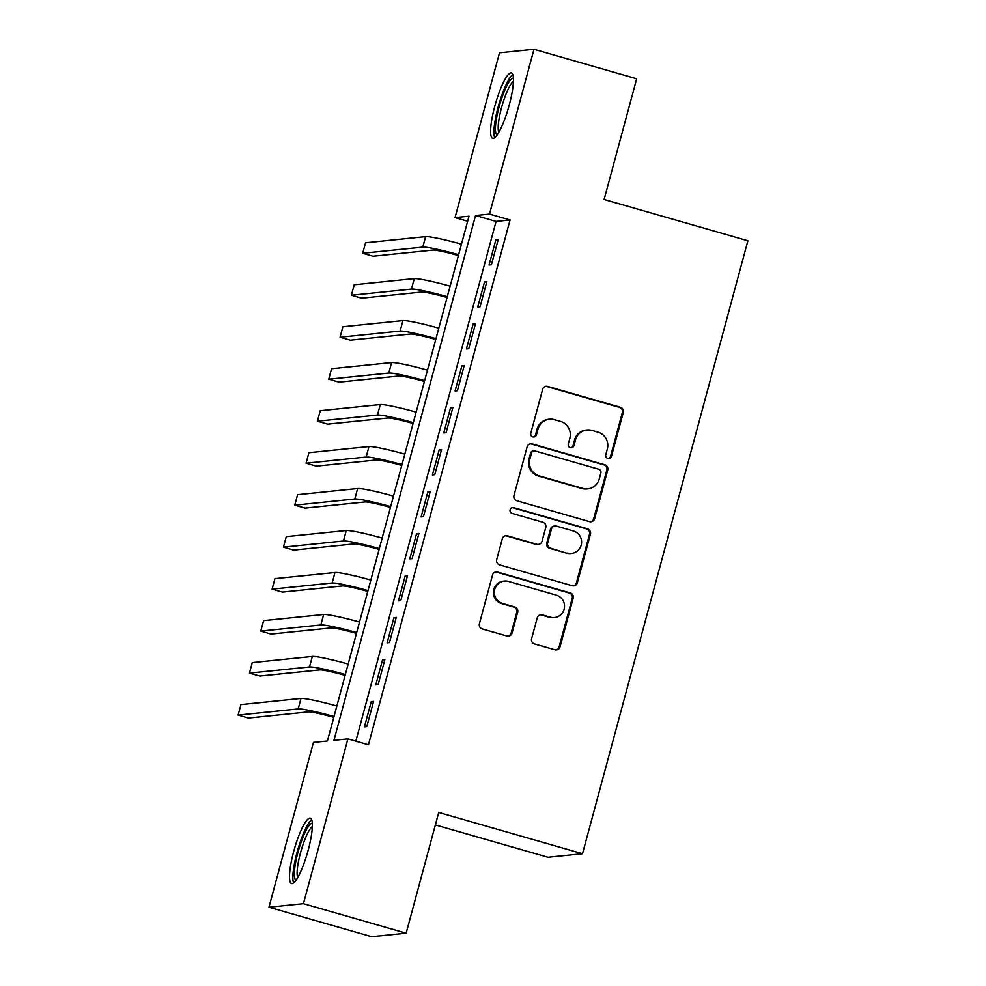 <?xml version="1.0" encoding="UTF-8"?>
<svg xmlns="http://www.w3.org/2000/svg" width="986" height="986" viewBox="0 0 986 986"><rect width="100%" height="100%" fill="white"/><g stroke="black" fill="none" stroke-linecap="round" stroke-linejoin="round"><path stroke-width="1.48" d="M607.844 458.416A2.995 2.933 84.2 0 0 611.443 456.345L623.263 412.555A4.277 4.178 84.2 0 0 620.342 407.28L547.76 386.438A4.277 4.178 84.2 0 0 542.62 389.408L530.801 433.187A2.995 2.933 84.2 0 0 533.931 436.983A2.995 2.933 84.2 0 0 536.446 434.814L537.974 429.144A13.705 13.385 84.2 0 1 554.44 419.666L560.492 421.392A13.705 13.385 84.2 0 1 569.834 438.289L568.306 443.959A2.995 2.933 84.2 0 0 571.424 447.743A2.995 2.933 84.2 0 0 573.951 445.573L575.479 439.904A13.705 13.385 84.2 0 1 591.933 430.426L597.984 432.164A13.705 13.385 84.2 0 1 607.327 449.049L605.798 454.719A2.995 2.933 84.2 0 0 607.844 458.416M608.461 458.527A2.995 2.933 84.2 0 0 610.519 456.432L622.326 412.653A4.277 4.178 84.2 0 0 619.405 407.378L546.823 386.537A4.277 4.178 84.2 0 0 545.751 386.376M533.463 436.995A2.995 2.933 84.2 0 0 535.521 434.9L537.05 429.243L537.974 429.144M570.956 447.755A2.995 2.933 84.2 0 0 573.014 445.672L574.542 440.002L575.479 439.904M293.668 851.608A34.029 6.803 106 0 1 310.319 818.17A34.029 6.803 106 0 1 308.199 850.129A34.029 6.803 106 0 1 291.548 883.567A34.029 6.803 106 0 1 293.668 851.608M494.75 106.389A34.029 6.803 106 0 1 511.401 72.939A34.029 6.803 106 0 1 509.281 104.898A34.029 6.803 106 0 1 492.618 138.348A34.029 6.803 106 0 1 494.75 106.389M531.614 638.682A4.277 4.178 84.2 0 0 534.535 643.957L554.908 649.799A4.277 4.178 84.2 0 0 560.048 646.841L573.174 598.206A4.277 4.178 84.2 0 0 570.253 592.931L497.671 572.09A4.277 4.178 84.2 0 0 492.519 575.06L479.406 623.682A4.277 4.178 84.2 0 0 482.327 628.969L506.915 636.032A4.277 4.178 84.2 0 0 512.067 633.061L517.675 612.257A4.277 4.178 84.2 0 0 514.754 606.969L502.564 603.469A11.45 11.191 84.2 0 1 504.364 581.05A11.45 11.191 84.2 0 1 508.505 581.42L556.289 595.137A11.45 11.191 84.2 0 1 554.489 617.556A11.45 11.191 84.2 0 1 550.348 617.187L542.374 614.907A4.277 4.178 84.2 0 0 537.234 617.865L531.614 638.682M533.981 49.3L636.673 78.781L604.11 199.492L747.893 240.769L582.492 853.74L438.721 812.464L406.146 933.175L303.441 903.681L268.968 907.219L313.437 742.421L327.414 740.991L469.016 216.193L455.039 217.623L499.495 52.825L533.981 49.3L489.512 214.085L475.535 215.515L333.934 740.326L347.91 738.896L303.441 903.681M347.91 738.896L368.456 744.787L510.058 219.989L489.512 214.085M589.48 521.631A4.277 4.178 84.2 0 0 594.632 518.673L607.746 470.051A4.277 4.178 84.2 0 0 604.825 464.763L532.243 443.934A4.277 4.178 84.2 0 0 527.103 446.892L513.989 495.514A4.277 4.178 84.2 0 0 516.898 500.802L589.48 521.631M590.454 534.129L577.34 582.751A4.277 4.178 84.2 0 1 572.188 585.721L499.619 564.879A4.277 4.178 84.2 0 1 496.697 559.604L502.305 538.787A4.277 4.178 84.2 0 1 507.457 535.829L536.889 544.284A4.277 4.178 84.2 0 0 542.029 541.314L545.763 527.51A4.277 4.178 84.2 0 0 542.842 522.235L512.19 513.435A2.995 2.933 84.2 0 1 512.671 507.568A2.995 2.933 84.2 0 1 513.743 507.667L587.545 528.853A4.277 4.178 84.2 0 1 590.454 534.129L589.529 534.227L576.403 582.849L577.34 582.751M491.398 264.766L498.201 239.573L495.872 239.808L489.068 265L491.398 264.766M480.071 306.745L486.874 281.552L484.545 281.799L477.742 306.979L480.071 306.745M468.744 348.736L475.548 323.544L473.218 323.778L466.415 348.97L468.744 348.736M457.418 390.715L464.221 365.523L461.892 365.769L455.088 390.949L457.418 390.715M446.091 432.694L452.882 407.514L450.553 407.748L443.762 432.94L446.091 432.694M434.764 474.685L441.555 449.493L439.226 449.727L432.435 474.919L434.764 474.685M423.438 516.664L430.229 491.484L427.899 491.718L421.108 516.91L423.438 516.664M412.111 558.655L418.902 533.463L416.573 533.697L409.782 558.889L412.111 558.655M400.772 600.634L407.575 575.442L405.246 575.688L398.443 600.881L400.772 600.634M389.445 642.625L396.249 617.433L393.919 617.667L387.116 642.86L389.445 642.625M378.119 684.604L384.922 659.412L382.593 659.659L375.789 684.851L378.119 684.604M510.058 219.989L496.081 221.419L355.835 741.176M371.254 701.638L364.463 726.83L366.792 726.596L373.583 701.403L371.254 701.638L373.361 702.242M435.356 824.925L548.019 857.278L582.492 853.74M406.146 933.175L371.673 936.7L268.968 907.219M467.647 221.246L455.039 217.623M496.081 221.419L475.535 215.515M495.872 239.808L497.979 240.411M484.545 281.799L486.64 282.403M473.218 323.778L475.314 324.382M461.892 365.769L463.987 366.361M450.553 407.748L452.66 408.352M439.226 449.727L441.334 450.331M427.899 491.718L430.007 492.322M416.573 533.697L418.68 534.301M405.246 575.688L407.341 576.292M393.919 617.667L396.015 618.271M382.593 659.659L384.688 660.263M586.978 429.982L586.054 430.081A13.705 13.385 84.2 0 0 574.542 440.002M549.485 419.223L548.549 419.309A13.705 13.385 84.2 0 0 537.05 429.243M590.565 521.791A4.277 4.178 84.2 0 0 593.695 518.772L606.821 470.137A4.277 4.178 84.2 0 0 603.9 464.862L531.318 444.02A4.277 4.178 84.2 0 0 530.234 443.86M600.881 472.96A2.995 2.933 84.2 0 0 598.835 469.262L535.127 450.972A2.995 2.933 84.2 0 0 531.528 453.042L529.913 459.02A13.705 13.385 84.2 0 0 539.256 475.918L582.812 488.415A13.705 13.385 84.2 0 0 599.266 478.937L600.881 472.96M534.042 450.873L533.118 450.972A2.995 2.933 84.2 0 0 530.591 453.141L531.528 453.042M587.767 488.859L586.83 488.957A13.705 13.385 84.2 0 1 581.876 488.514L538.331 476.004A13.705 13.385 84.2 0 1 528.977 459.119L530.591 453.141M573.273 585.881A4.277 4.178 84.2 0 0 576.403 582.849M538.43 544.42L537.506 544.519A4.277 4.178 84.2 0 1 535.953 544.371L506.521 535.928A4.277 4.178 84.2 0 0 505.436 535.768M589.529 534.227A4.277 4.178 84.2 0 0 586.608 528.94L512.819 507.753A2.995 2.933 84.2 0 0 512.202 507.654M567.431 553.047A11.45 11.191 84.2 0 0 581.555 543.015A11.45 11.191 84.2 0 0 573.384 530.998L556.548 526.167A4.277 4.178 84.2 0 0 551.408 529.125L547.674 542.941A4.277 4.178 84.2 0 0 550.595 548.216L566.506 553.146A11.45 11.191 84.2 0 0 570.647 553.516L571.572 553.417M554.995 526.031L554.07 526.13A4.277 4.178 84.2 0 0 550.471 529.223L551.408 529.125M566.506 553.146L549.67 548.315A4.277 4.178 84.2 0 1 546.749 543.027L550.471 529.223M554.489 617.556L553.553 617.655A11.45 11.191 84.2 0 1 549.412 617.285L541.45 614.993A4.277 4.178 84.2 0 0 540.365 614.833M504.364 581.05L503.439 581.148A11.45 11.191 84.2 0 0 501.627 603.568L502.564 603.469M508 636.18A4.277 4.178 84.2 0 0 511.13 633.16L516.75 612.343A4.277 4.178 84.2 0 0 513.829 607.068L501.627 603.568M555.981 649.959A4.277 4.178 84.2 0 0 559.111 646.939L572.237 598.305A4.277 4.178 84.2 0 0 569.316 593.03L496.734 572.188A4.277 4.178 84.2 0 0 495.662 572.028M458.391 255.534L458.243 255.497A21.815 1.713 -164.9 0 0 433.051 250.074L372.991 256.224L362.725 253.266L422.784 247.129A32.711 2.564 15.1 0 1 458.626 254.696M362.725 253.266L365.56 242.778L425.607 236.628A32.711 2.564 15.1 0 1 461.46 244.195M497.166 134.885A29.444 5.891 106 0 1 499.015 107.227A29.444 5.891 106 0 1 513.41 78.288M513.423 81.357A27.263 5.448 -74 0 0 501.529 107.77A27.263 5.448 -74 0 0 498.805 132.284M512.794 74.603A33.807 6.754 -74 0 0 498.078 107.326A33.807 6.754 -74 0 0 494.689 137.683M296.083 880.116A29.444 5.891 106 0 1 296.404 858.646A29.444 5.891 106 0 1 307.694 827.587A29.444 5.891 106 0 1 312.34 823.507M312.352 826.588A27.263 5.448 -74 0 0 309.493 829.978A27.263 5.448 -74 0 0 299.756 855.688A27.263 5.448 -74 0 0 297.723 877.515M311.712 819.822A33.807 6.754 -74 0 0 308.211 824A33.807 6.754 -74 0 0 296.157 855.811A33.807 6.754 -74 0 0 293.606 882.914M447.065 297.513L446.917 297.476A21.815 1.713 -164.9 0 0 421.725 292.053L361.665 298.203L351.398 295.258L411.445 289.108A32.711 2.564 15.1 0 1 447.299 296.687M351.398 295.258L354.233 284.757L414.28 278.607A32.711 2.564 15.1 0 1 450.121 286.186M435.738 339.504L435.59 339.455A21.815 1.713 -164.9 0 0 410.398 334.044L350.338 340.182L340.071 337.237L400.119 331.086A32.711 2.564 15.1 0 1 435.972 338.666M340.071 337.237L342.894 326.748L402.954 320.598A32.711 2.564 15.1 0 1 438.795 328.165M424.411 381.483L424.263 381.446A21.815 1.713 -164.9 0 0 399.059 376.023L339.011 382.174L328.745 379.228L388.792 373.078A32.711 2.564 15.1 0 1 424.633 380.645M328.745 379.228L331.567 368.727L391.627 362.577A32.711 2.564 15.1 0 1 427.468 370.157M413.085 423.475L412.937 423.425A21.815 1.713 -164.9 0 0 387.732 418.015L327.685 424.153L317.406 421.207L377.465 415.057A32.711 2.564 15.1 0 1 413.307 422.637M317.406 421.207L320.24 410.718L380.3 404.568A32.711 2.564 15.1 0 1 416.141 412.136M401.758 465.454L401.61 465.417A21.815 1.713 -164.9 0 0 376.405 459.994L316.358 466.144L306.079 463.198L366.139 457.048A32.711 2.564 15.1 0 1 401.98 464.616M306.079 463.198L308.914 452.697L368.974 446.547A32.711 2.564 15.1 0 1 404.815 454.127M390.431 507.445L390.283 507.396A21.815 1.713 -164.9 0 0 365.079 501.973L305.019 508.123L294.752 505.177L354.812 499.027A32.711 2.564 15.1 0 1 390.653 506.607M294.752 505.177L297.587 494.676L357.647 488.538A32.711 2.564 15.1 0 1 393.488 496.106M379.105 549.424L378.944 549.387A21.815 1.713 -164.9 0 0 353.752 543.964L293.692 550.114L283.426 547.156L343.485 541.018A32.711 2.564 15.1 0 1 379.327 548.586M283.426 547.156L286.26 536.667L346.308 530.517A32.711 2.564 15.1 0 1 382.161 538.097M367.766 591.415L367.618 591.366A21.815 1.713 -164.9 0 0 342.425 585.943L282.366 592.093L272.099 589.147L332.146 582.997A32.711 2.564 15.1 0 1 368 590.577M272.099 589.147L274.934 578.646L334.981 572.509A32.711 2.564 15.1 0 1 370.835 580.076M356.439 633.394L356.291 633.357A21.815 1.713 -164.9 0 0 331.099 627.934L271.039 634.084L260.772 631.126L320.82 624.988A32.711 2.564 15.1 0 1 356.673 632.556M260.772 631.126L263.595 620.638L323.654 614.488A32.711 2.564 15.1 0 1 359.496 622.067M345.112 675.385L344.964 675.336A21.815 1.713 -164.9 0 0 319.76 669.913L259.712 676.063L249.446 673.118L309.493 666.967A32.711 2.564 15.1 0 1 345.334 674.547M249.446 673.118L252.268 662.617L312.328 656.466A32.711 2.564 15.1 0 1 348.169 664.046M333.786 717.364L333.638 717.327A21.815 1.713 -164.9 0 0 308.433 711.904L248.386 718.054L238.107 715.096L298.166 708.959A32.711 2.564 15.1 0 1 334.007 716.526M238.107 715.096L240.941 704.608L301.001 698.458A32.711 2.564 15.1 0 1 336.842 706.025M610.519 456.432L611.443 456.345M535.521 434.9L536.446 434.814M573.014 445.672L573.951 445.573M546.823 386.537L547.76 386.438M619.405 407.378L620.342 407.28M622.326 412.653L623.263 412.555M531.318 444.02L532.243 443.934M603.9 464.862L604.825 464.763M606.821 470.137L607.746 470.051M593.695 518.772L594.632 518.673M528.977 459.119L529.913 459.02M538.331 476.004L539.256 475.918M581.876 488.514L582.812 488.415M506.521 535.928L507.457 535.829M535.953 544.371L536.889 544.284M512.819 507.753L513.743 507.667M586.608 528.94L587.545 528.853M546.749 543.027L547.674 542.941M549.67 548.315L550.595 548.216M541.45 614.993L542.374 614.907M549.412 617.285L550.348 617.187M513.829 607.068L514.754 606.969M516.75 612.343L517.675 612.257M511.13 633.16L512.067 633.061M496.734 572.188L497.671 572.09M569.316 593.03L570.253 592.931M572.237 598.305L573.174 598.206M559.111 646.939L560.048 646.841M425.607 236.628L422.784 247.129M414.28 278.607L411.445 289.108M402.954 320.598L400.119 331.086M391.627 362.577L388.792 373.078M380.3 404.568L377.465 415.057M368.974 446.547L366.139 457.048M357.647 488.538L354.812 499.027M346.308 530.517L343.485 541.018M334.981 572.509L332.146 582.997M323.654 614.488L320.82 624.988M312.328 656.466L309.493 666.967M301.001 698.458L298.166 708.959"/></g></svg>
